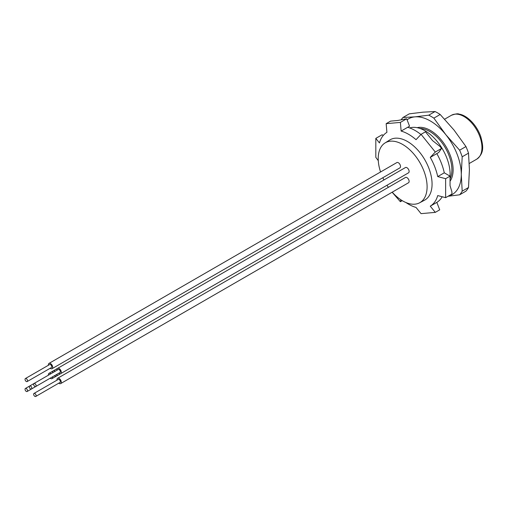 <?xml version="1.0" encoding="UTF-8"?>
<svg xmlns="http://www.w3.org/2000/svg" width="508" height="508" viewBox="0 0 508 508"><rect width="100%" height="100%" fill="white"/><g stroke="black" fill="none" stroke-linecap="round" stroke-linejoin="round"><path stroke-width="0.76" d="M435.058 111.538L423.081 112.16L409.283 113.843L402.965 117.488L414.941 116.859L428.739 115.183L435.058 111.538A48.495 27.997 -120 0 1 440.176 114.491L433.857 118.135L445.834 134.696L459.632 150.203L465.95 146.558L453.974 129.997L440.176 114.491M448.05 196.266L459.632 194.805L465.95 191.154A48.495 27.997 -120 0 0 468.509 187.516L469.417 169.805L468.509 153.149A48.495 27.997 -120 0 0 465.95 146.558M468.509 153.149L462.191 156.794A48.495 27.997 -120 0 0 459.632 150.203M468.509 187.516L462.191 191.167L461.277 174.504L462.191 156.794M378.282 160.668L375.818 157.359L375.818 138.379L379.451 142.945A42.812 24.721 60 0 1 386.905 132.347L386.156 123.673L400.387 122.403L401.136 131.07A42.812 24.721 60 0 1 416.039 139.681L421.062 134.341L435.299 152.044L430.27 157.385A42.812 24.721 60 0 1 437.725 176.594L445.637 178.689L445.637 197.663L437.725 195.567A42.812 24.721 60 0 1 430.27 206.172L435.299 212.369L421.062 213.646L416.039 207.442A42.812 24.721 60 0 1 405.905 202.527M385 142.977L389.712 140.005A34.779 20.079 60 0 1 407.48 141.503A34.779 20.079 60 0 1 430.301 172.498A34.779 20.079 60 0 1 424.478 200.228L419.557 202.825A34.563 19.958 -120 0 0 425.342 175.266A34.563 19.958 -120 0 0 402.66 144.456A34.563 19.958 -120 0 0 385 142.977A34.563 19.958 -120 0 0 380.562 171.977M400.799 199.746L400.387 201.708L392.119 192.227M445.637 178.689L450.044 176.143L450.044 185.63L451.917 191.916L451.917 194.037L445.637 197.663M435.299 212.369L439.712 209.823L436.823 202.387L430.27 206.172M402.222 200.647L400.387 201.708M383.299 135.446L382.105 134.753L375.818 138.379M27.146 381.565L51.397 367.563A1.746 1.01 -120 0 0 51.397 365.55A1.746 1.01 -120 0 0 49.651 364.541L25.4 378.543A1.746 1.01 -120 0 0 25.133 379.94A1.746 1.01 -120 0 0 26.276 381.483A1.746 1.01 -120 0 0 27.146 381.565A1.746 1.01 -120 0 0 27.146 379.552A1.746 1.01 -120 0 0 25.4 378.543M50.146 368.294A3.061 1.765 -120 0 0 50.527 368.548A3.061 1.765 -120 0 0 52.051 368.7A3.061 1.765 -120 0 0 52.051 365.169A3.061 1.765 -120 0 0 48.997 363.404A3.061 1.765 -120 0 0 48.393 365.265M52.051 368.7L399.885 167.881A3.061 1.765 -120 0 0 399.885 164.351A3.061 1.765 -120 0 0 396.831 162.585L48.997 363.404M51.397 377.495A1.746 1.01 -120 0 0 51.403 377.495L27.146 391.497A1.746 1.01 -120 0 0 27.146 389.477A1.746 1.01 -120 0 0 25.4 388.474A1.746 1.01 -120 0 0 25.133 389.871A1.746 1.01 -120 0 0 26.276 391.414A1.746 1.01 -120 0 0 27.146 391.497M34.874 386.448A1.746 1.01 -120 0 0 35.744 386.531A1.746 1.01 -120 0 0 35.744 384.512A1.746 1.01 -120 0 0 33.998 383.508A1.746 1.01 -120 0 0 33.731 384.905A1.746 1.01 -120 0 0 34.874 386.448M35.744 386.531L60.001 372.529A1.746 1.01 -120 0 0 60.001 370.516A1.746 1.01 -120 0 0 58.249 369.507L29.699 385.991A1.746 1.01 -120 0 0 29.432 387.388A1.746 1.01 -120 0 0 30.575 388.931A1.746 1.01 -120 0 0 31.445 389.014A1.746 1.01 -120 0 0 31.445 386.994A1.746 1.01 -120 0 0 29.699 385.991L25.4 388.474M34.874 396.373A1.746 1.01 -120 0 0 35.744 396.462A1.746 1.01 -120 0 0 35.744 394.443A1.746 1.01 -120 0 0 33.998 393.433A1.746 1.01 -120 0 0 33.731 394.837A1.746 1.01 -120 0 0 34.874 396.373M35.744 396.462L60.001 382.46A1.746 1.01 -120 0 0 60.001 380.441A1.746 1.01 -120 0 0 58.249 379.438L33.998 393.433M31.445 389.014L55.696 375.012A1.746 1.01 -120 0 0 55.709 375.012M58.744 373.253A3.061 1.765 -120 0 0 59.125 373.513A3.061 1.765 -120 0 0 60.655 373.666A3.061 1.765 -120 0 0 60.655 370.135A3.061 1.765 -120 0 0 57.595 368.37A3.061 1.765 -120 0 0 56.998 370.23M60.655 373.666L408.489 172.847A3.061 1.765 -120 0 0 408.489 169.316A3.061 1.765 -120 0 0 405.428 167.551L53.296 370.853A3.061 1.765 -120 0 0 52.699 372.713M54.445 375.736A3.061 1.765 -120 0 0 54.826 375.996A3.061 1.765 -120 0 0 56.356 376.149A3.061 1.765 -120 0 0 56.953 374.288M55.207 371.265A3.061 1.765 -120 0 0 53.296 370.853M56.356 376.149L404.19 175.33A3.061 1.765 -120 0 0 404.197 175.324M50.146 378.219A3.061 1.765 -120 0 0 50.527 378.479A3.061 1.765 -120 0 0 52.051 378.631A3.061 1.765 -120 0 0 52.654 376.771M50.908 373.748A3.061 1.765 -120 0 0 48.997 373.336A3.061 1.765 -120 0 0 48.393 375.196M399.885 177.813A3.061 1.765 -120 0 0 399.898 177.806L52.051 378.631M58.744 383.184A3.061 1.765 -120 0 0 59.125 383.445A3.061 1.765 -120 0 0 60.655 383.597A3.061 1.765 -120 0 0 60.655 380.067A3.061 1.765 -120 0 0 57.595 378.301A3.061 1.765 -120 0 0 56.998 380.162M60.655 383.597L408.489 182.778A3.061 1.765 -120 0 0 408.489 179.248A3.061 1.765 -120 0 0 405.428 177.483L57.595 378.301M392.214 192.17A34.563 19.958 -120 0 0 402.66 200.901A34.563 19.958 -120 0 0 419.557 202.825M382.829 177.73A34.563 19.958 -120 0 0 383.915 179.972M386.975 185.268A34.563 19.958 -120 0 0 388.372 187.331M450.044 176.555A35.554 20.523 -120 0 0 436.975 141.199A35.554 20.523 -120 0 0 409.658 127.933M450.044 176.143L444.278 172.809A42.812 24.721 -120 0 0 436.823 153.6L438.696 152.521L441.579 148.419L439.985 146.437L432.594 140.646L425.475 131.794L421.062 134.341M420.91 134.493A42.812 24.721 -120 0 0 407.689 127.292L409.556 126.213L406.673 118.777L397.688 120.491L390.569 121.126L386.156 123.673M406.673 118.777L400.387 122.403M407.689 127.292L401.136 131.07M444.278 172.809L437.725 176.594M436.823 153.6L430.27 157.385M436.823 202.387A42.812 24.721 -120 0 0 442.15 196.856M441.579 148.419L435.299 152.044M448.456 196.037A43.688 25.222 -120 0 0 461.277 174.504A43.688 25.222 -120 0 0 445.834 134.696A43.688 25.222 -120 0 0 414.941 116.859A43.688 25.222 -120 0 0 407.073 119.812M402.965 117.488A48.495 27.997 -120 0 0 401.244 119.736M459.632 194.805A48.495 27.997 -120 0 0 462.191 191.167M433.857 118.135A48.495 27.997 -120 0 0 428.739 115.183M476.714 159.182A25.337 14.63 -120 0 0 476.714 129.927A25.337 14.63 -120 0 0 451.377 115.297C455.498 113.849 458.045 113.455 459.016 114.122C466.185 114.96 476.237 123.857 480.739 136.481C483.083 145.58 484.772 152.864 476.714 159.182L469.284 163.474M450.044 178.937A31.28 18.059 -120 0 0 445.059 147.396A31.28 18.059 -120 0 0 420.04 128.473M450.044 181.21A32.156 18.561 -120 0 0 445.681 146.075A32.156 18.561 -120 0 0 417.151 127.686M53.283 370.859L48.997 373.336M444.633 119.189L451.377 115.297"/></g></svg>
